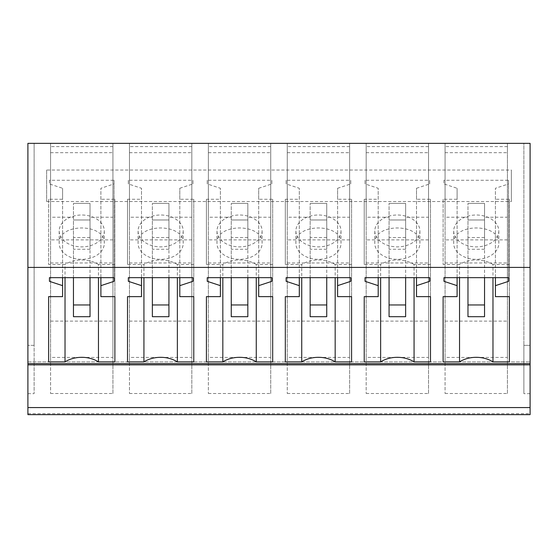 <?xml version="1.0" encoding="UTF-8"?>
<svg xmlns="http://www.w3.org/2000/svg" width="558" height="558" viewBox="0 0 558 558"><rect width="100%" height="100%" fill="white"/><g stroke="black" fill="none" stroke-linecap="round" stroke-linejoin="round"><path stroke-width="0.42" stroke-dasharray="2.79 2.09" d="M50.569 393.516L112.925 393.516L112.925 357.434L50.569 357.434L50.569 393.516L50.569 143.357L34.115 143.357L34.115 393.669L34.115 345.346L27.9 345.346L34.115 345.346L34.115 143.357L27.9 143.357L27.9 414.643M27.9 364.848L27.9 363.635L27.9 364.848M50.569 321.108L112.925 321.108L112.925 143.357L129.47 143.357L129.47 217.236L152.362 217.236L152.362 219.978L152.362 203.405L152.362 217.236M129.47 393.516L191.826 393.516L191.826 357.434L129.47 357.434L129.47 393.516L129.47 143.357L112.925 143.357L112.925 357.434M129.47 321.108L191.826 321.108L191.826 143.357L208.371 143.357L208.371 217.236L231.263 217.236L231.263 219.978L231.263 203.405L231.263 217.236M208.371 393.516L270.728 393.516L270.728 357.434L208.371 357.434L208.371 393.516L208.371 143.357L191.826 143.357L191.826 357.434M208.371 321.108L270.728 321.108L270.728 143.357L287.272 143.357L287.272 217.236L310.164 217.236L310.164 219.978L310.164 203.405L310.164 217.236M287.272 393.516L349.629 393.516L349.629 357.434L287.272 357.434L287.272 393.516L287.272 143.357L270.728 143.357L270.728 357.434M287.272 321.108L349.629 321.108L349.629 143.357L366.174 143.357L366.174 217.236L389.072 217.236L389.072 219.978L389.072 203.405L389.072 217.236M366.174 393.516L428.53 393.516L428.53 357.434L366.174 357.434L366.174 393.516L366.174 143.357L349.629 143.357L349.629 357.434M366.174 321.108L428.53 321.108L428.53 143.357L445.075 143.357L445.075 217.236L467.974 217.236L467.974 219.978L467.974 203.405L467.974 217.236M445.075 393.516L507.431 393.516L507.431 357.434L445.075 357.434L445.075 393.516L445.075 143.357L428.53 143.357L428.53 357.434M445.075 321.108L507.431 321.108L507.431 143.357L523.885 143.357L523.885 345.346L530.1 345.346L530.1 414.643M27.9 361.912L530.1 361.912L27.9 361.912M530.1 364.848L530.1 363.635L530.1 364.848M27.9 363.635L530.1 363.635M445.075 152.697L507.431 152.697L507.431 143.357L511.358 143.357L46.642 143.357L50.569 143.357L50.569 217.236L73.461 217.236L73.461 219.978L73.461 203.405L73.461 217.236M530.1 143.357L523.885 143.357L523.885 393.669L523.885 345.346L530.1 345.346L530.1 393.669L530.1 143.357M27.9 267.408L34.115 267.408M27.9 393.669L34.115 393.669M129.47 357.434L129.47 217.236M191.826 393.516L191.826 321.108M208.371 357.434L208.371 217.236M270.728 393.516L270.728 321.108M287.272 357.434L287.272 217.236M349.629 393.516L349.629 321.108M366.174 357.434L366.174 217.236M428.53 393.516L428.53 321.108M445.075 357.434L445.075 217.236M507.431 393.516L507.431 321.108M507.431 357.434L507.431 152.697M50.569 357.434L50.569 217.236M112.925 393.516L112.925 321.108M114.048 180.276L114.048 277.661L114.048 180.276L49.439 180.276L49.439 183.938L62.587 188.276L62.587 199.262L48.609 199.262L48.609 264.513L65.028 264.513L65.028 277.661M100.9 277.661L100.9 188.276L114.048 183.938M100.9 296.64L100.9 188.276M114.878 199.262L114.878 296.64L114.878 199.262L100.9 199.262M114.878 264.513L98.466 264.513L98.466 277.661M98.466 264.513A24.852 17.57 180 0 0 65.028 264.513M48.609 199.262L48.609 264.513M62.587 296.64L62.587 199.262M62.587 277.661L62.587 188.276M49.439 180.276L49.439 183.938M272.681 199.262L272.681 296.64L272.681 199.262L258.703 199.262L258.703 188.276L271.858 183.938L271.858 180.276L207.241 180.276L207.241 183.938L220.396 188.276L220.396 199.262L206.411 199.262L206.411 264.513L222.83 264.513L222.83 277.661M272.681 264.513L256.268 264.513L256.268 277.661M256.268 264.513A24.852 17.57 180 0 0 222.83 264.513M206.411 199.262L206.411 264.513M220.396 296.64L220.396 199.262M220.396 277.661L220.396 188.276M207.241 180.276L207.241 183.938M271.858 183.938L271.858 180.276M258.703 277.661L258.703 188.276M258.703 296.64L258.703 199.262M193.779 199.262L193.779 296.64L193.779 199.262L179.802 199.262L179.802 188.276L192.956 183.938L192.956 180.276L128.34 180.276L128.34 183.938L141.488 188.276L141.488 199.262L127.51 199.262L127.51 264.513L143.929 264.513L143.929 277.661M193.779 264.513L177.367 264.513L177.367 277.661M177.367 264.513A24.852 17.57 180 0 0 143.929 264.513M127.51 199.262L127.51 264.513M141.488 296.64L141.488 199.262M141.488 277.661L141.488 188.276M128.34 180.276L128.34 183.938M192.956 183.938L192.956 180.276M179.802 277.661L179.802 188.276M179.802 296.64L179.802 199.262M430.49 199.262L430.49 296.64L430.49 199.262L416.512 199.262L416.512 188.276L429.66 183.938L429.66 180.276L365.044 180.276L365.044 183.938L378.198 188.276L378.198 199.262L364.221 199.262L364.221 264.513L380.633 264.513L380.633 277.661M416.512 296.64L416.512 199.262M430.49 264.513L414.071 264.513L414.071 277.661M414.071 264.513A24.852 17.57 180 0 0 380.633 264.513M364.221 199.262L364.221 264.513M378.198 296.64L378.198 199.262M378.198 277.661L378.198 188.276M365.044 180.276L365.044 183.938M429.66 183.938L429.66 180.276M416.512 277.661L416.512 188.276M351.589 199.262L351.589 296.64L351.589 199.262L337.604 199.262L337.604 188.276L350.759 183.938L350.759 180.276L286.142 180.276L286.142 183.938L299.297 188.276L299.297 199.262L285.319 199.262L285.319 264.513L301.732 264.513L301.732 277.661M337.604 296.64L337.604 199.262M351.589 264.513L335.17 264.513L335.17 277.661M335.17 264.513A24.852 17.57 180 0 0 301.732 264.513M285.319 199.262L285.319 264.513M299.297 296.64L299.297 199.262M299.297 277.661L299.297 188.276M286.142 180.276L286.142 183.938M350.759 183.938L350.759 180.276M337.604 277.661L337.604 188.276M508.561 180.276L508.561 277.661L508.561 180.276L443.952 180.276L443.952 183.938L457.1 188.276L457.1 199.262L443.122 199.262L443.122 264.513L459.534 264.513L459.534 277.661M495.413 277.661L495.413 188.276L508.561 183.938M495.413 296.64L495.413 188.276M509.391 199.262L509.391 296.64L509.391 199.262L495.413 199.262M509.391 264.513L492.972 264.513L492.972 277.661M492.972 264.513A24.852 17.57 180 0 0 459.534 264.513M443.122 199.262L443.122 264.513M457.1 296.64L457.1 199.262M457.1 277.661L457.1 188.276M443.952 180.276L443.952 183.938M46.642 170.03L46.642 201.515L46.642 170.03L511.358 170.03L511.358 201.515L511.358 170.03M428.53 146.601L366.174 146.601M349.629 146.601L287.272 146.601M270.728 146.601L208.371 146.601M191.826 146.601L129.47 146.601M112.925 146.601L50.569 146.601M46.642 201.515L511.358 201.515M507.431 146.601L445.075 146.601M530.1 267.408L523.885 267.408M129.47 152.697L191.826 152.697M168.928 217.236L168.928 249.252L168.928 203.405L168.928 217.236L191.826 217.236M168.928 277.661L168.928 203.405L152.362 203.405L168.928 203.405L152.362 203.405L152.362 249.252L152.362 219.978L168.928 219.978L152.362 219.978L152.362 316.686M191.826 239.877L129.47 239.877M129.47 262.978L191.826 262.978M208.371 152.697L270.728 152.697M247.836 217.236L247.836 249.252L247.836 203.405L247.836 217.236L270.728 217.236M247.836 277.661L247.836 203.405L231.263 203.405L247.836 203.405L231.263 203.405L231.263 249.252L231.263 219.978L247.836 219.978L231.263 219.978L231.263 316.686M270.728 239.877L208.371 239.877M208.371 262.978L270.728 262.978M287.272 152.697L349.629 152.697M326.737 217.236L326.737 249.252L326.737 203.405L326.737 217.236L349.629 217.236M326.737 277.661L326.737 203.405L310.164 203.405L326.737 203.405L310.164 203.405L310.164 249.252L310.164 219.978L326.737 219.978L310.164 219.978L310.164 316.686M349.629 239.877L287.272 239.877M287.272 262.978L349.629 262.978M366.174 152.697L428.53 152.697M405.638 217.236L405.638 249.252L405.638 203.405L405.638 217.236L428.53 217.236M405.638 277.661L405.638 203.405L389.072 203.405L405.638 203.405L389.072 203.405L389.072 249.252L389.072 219.978L405.638 219.978L389.072 219.978L389.072 316.686M428.53 239.877L366.174 239.877M366.174 262.978L428.53 262.978M484.539 217.236L484.539 249.252L484.539 203.405L484.539 217.236L507.431 217.236M484.539 277.661L484.539 203.405L467.974 203.405L484.539 203.405L467.974 203.405L467.974 249.252L467.974 219.978L484.539 219.978L467.974 219.978L467.974 316.686M507.431 239.877L445.075 239.877M445.075 262.978L507.431 262.978M530.1 393.669L523.885 393.669M50.569 152.697L112.925 152.697M90.026 217.236L90.026 249.252L90.026 203.405L90.026 217.236L112.925 217.236M90.026 277.661L90.026 203.405L73.461 203.405L90.026 203.405L73.461 203.405L73.461 249.252L73.461 219.978L90.026 219.978L73.461 219.978L73.461 316.686M112.925 239.877L50.569 239.877M50.569 262.978L112.925 262.978M59.197 230.949A22.55 15.945 180 0 0 81.747 246.887A22.55 15.945 180 0 0 104.29 230.949A22.55 15.945 180 0 0 81.747 215.004A22.55 15.945 180 0 0 59.197 230.949L59.197 243.393A22.55 15.945 180 0 0 81.747 259.337A22.55 15.945 180 0 0 104.29 243.393C105.671 222.83 57.816 222.83 59.197 243.393M216.999 230.949A22.55 15.945 180 0 0 239.549 246.887A22.55 15.945 180 0 0 262.1 230.949A22.55 15.945 180 0 0 239.549 215.004A22.55 15.945 180 0 0 216.999 230.949L216.999 243.393A22.55 15.945 180 0 0 239.549 259.337A22.55 15.945 180 0 0 262.1 243.393C263.481 222.83 215.618 222.83 216.999 243.393M138.098 230.949A22.55 15.945 180 0 0 160.648 246.887A22.55 15.945 180 0 0 183.191 230.949A22.55 15.945 180 0 0 160.648 215.004A22.55 15.945 180 0 0 138.098 230.949L138.098 243.393A22.55 15.945 180 0 0 160.648 259.337A22.55 15.945 180 0 0 183.191 243.393C184.579 222.83 136.717 222.83 138.098 243.393M374.809 230.949A22.55 15.945 180 0 0 397.352 246.887A22.55 15.945 180 0 0 419.902 230.949A22.55 15.945 180 0 0 397.352 215.004A22.55 15.945 180 0 0 374.809 230.949L374.809 243.393A22.55 15.945 180 0 0 397.352 259.337A22.55 15.945 180 0 0 419.902 243.393C421.283 222.83 373.421 222.83 374.809 243.393M295.9 230.949A22.55 15.945 180 0 0 318.451 246.887A22.55 15.945 180 0 0 341.001 230.949A22.55 15.945 180 0 0 318.451 215.004A22.55 15.945 180 0 0 295.9 230.949L295.9 243.393A22.55 15.945 180 0 0 318.451 259.337A22.55 15.945 180 0 0 341.001 243.393C342.382 222.83 294.519 222.83 295.9 243.393M453.71 230.949A22.55 15.945 180 0 0 476.253 246.887A22.55 15.945 180 0 0 498.803 230.949A22.55 15.945 180 0 0 476.253 215.004A22.55 15.945 180 0 0 453.71 230.949L453.71 243.393A22.55 15.945 180 0 0 476.253 259.337A22.55 15.945 180 0 0 498.803 243.393C500.184 222.83 452.329 222.83 453.71 243.393M104.29 230.949L104.29 243.393M262.1 230.949L262.1 243.393M183.191 230.949L183.191 243.393M419.902 230.949L419.902 243.393M341.001 230.949L341.001 243.393M498.803 230.949L498.803 243.393M168.928 237.534L152.362 237.534M168.928 249.252L152.362 249.252M247.836 237.534L231.263 237.534M247.836 249.252L231.263 249.252M326.737 237.534L310.164 237.534M326.737 249.252L310.164 249.252M405.638 237.534L389.072 237.534M405.638 249.252L389.072 249.252M484.539 237.534L467.974 237.534M484.539 249.252L467.974 249.252M90.026 237.534L73.461 237.534M90.026 249.252L73.461 249.252M73.461 277.661L73.461 203.405L90.026 203.405L90.026 219.978L73.461 219.978L90.026 219.978L90.026 316.686M152.362 277.661L152.362 203.405L168.928 203.405L168.928 219.978L152.362 219.978L168.928 219.978L168.928 316.686M231.263 277.661L231.263 203.405L247.836 203.405L247.836 219.978L231.263 219.978L247.836 219.978L247.836 316.686M310.164 277.661L310.164 203.405L326.737 203.405L326.737 219.978L310.164 219.978L326.737 219.978L326.737 316.686M389.072 277.661L389.072 203.405L405.638 203.405L405.638 219.978L389.072 219.978L405.638 219.978L405.638 316.686M467.974 277.661L467.974 203.405L484.539 203.405L484.539 219.978L467.974 219.978L484.539 219.978L484.539 316.686M27.9 413.68L530.1 413.68"/><path stroke-width="0.84" d="M27.9 407.57L530.1 407.57L530.1 414.643L27.9 414.643L27.9 143.357L530.1 143.357L530.1 363.635L27.9 363.635M530.1 407.57L530.1 363.635M27.9 267.408L530.1 267.408M114.048 277.661L114.048 281.323L114.048 277.661L49.439 277.661L49.439 281.323L62.587 285.654L62.587 296.64L48.609 296.64L48.609 361.891L48.609 296.64M65.028 277.661L65.028 361.891A24.852 17.57 0 0 1 98.466 361.891L114.878 361.891L114.878 296.64L100.9 296.64L100.9 285.654L114.048 281.323M65.028 361.891L48.609 361.891M222.83 277.661L222.83 361.891A24.852 17.57 0 0 1 256.268 361.891L272.681 361.891L272.681 296.64L258.703 296.64L258.703 285.654L271.858 281.323L271.858 277.661L271.858 281.323M222.83 361.891L206.411 361.891L206.411 296.64L206.411 361.891M207.241 281.323L207.241 277.661L207.241 281.323L220.396 285.654L220.396 296.64L206.411 296.64M207.241 277.661L271.858 277.661M143.929 277.661L143.929 361.891A24.852 17.57 0 0 1 177.367 361.891L193.779 361.891L193.779 296.64L179.802 296.64L179.802 285.654L192.956 281.323L192.956 277.661L192.956 281.323M143.929 361.891L127.51 361.891L127.51 296.64L127.51 361.891M128.34 281.323L128.34 277.661L128.34 281.323L141.488 285.654L141.488 296.64L127.51 296.64M128.34 277.661L192.956 277.661M380.633 277.661L380.633 361.891A24.852 17.57 0 0 1 414.071 361.891L430.49 361.891L430.49 296.64L416.512 296.64L416.512 285.654L429.66 281.323L429.66 277.661L429.66 281.323M380.633 361.891L364.221 361.891L364.221 296.64L364.221 361.891M365.044 281.323L365.044 277.661L365.044 281.323L378.198 285.654L378.198 296.64L364.221 296.64M365.044 277.661L429.66 277.661M301.732 277.661L301.732 361.891A24.852 17.57 0 0 1 335.17 361.891L351.589 361.891L351.589 296.64L337.604 296.64L337.604 285.654L350.759 281.323L350.759 277.661L350.759 281.323M301.732 361.891L285.319 361.891L285.319 296.64L285.319 361.891M286.142 281.323L286.142 277.661L286.142 281.323L299.297 285.654L299.297 296.64L285.319 296.64M286.142 277.661L350.759 277.661M508.561 277.661L508.561 281.323L508.561 277.661L443.952 277.661L443.952 281.323L457.1 285.654L457.1 296.64L443.122 296.64L443.122 361.891L443.122 296.64M459.534 277.661L459.534 361.891A24.852 17.57 0 0 1 492.972 361.891L509.391 361.891L509.391 296.64L495.413 296.64L495.413 285.654L508.561 281.323M459.534 361.891L443.122 361.891M100.9 285.654L100.9 277.661M114.878 361.891L114.878 296.64M98.466 277.661L98.466 361.891M62.587 285.654L62.587 277.661M49.439 281.323L49.439 277.661M272.681 361.891L272.681 296.64M256.268 277.661L256.268 361.891M220.396 285.654L220.396 277.661M258.703 285.654L258.703 277.661M193.779 361.891L193.779 296.64M177.367 277.661L177.367 361.891M141.488 285.654L141.488 277.661M179.802 285.654L179.802 277.661M430.49 361.891L430.49 296.64M414.071 277.661L414.071 361.891M378.198 285.654L378.198 277.661M416.512 285.654L416.512 277.661M351.589 361.891L351.589 296.64M335.17 277.661L335.17 361.891M299.297 285.654L299.297 277.661M337.604 285.654L337.604 277.661M495.413 285.654L495.413 277.661M509.391 361.891L509.391 296.64M492.972 277.661L492.972 361.891M457.1 285.654L457.1 277.661M443.952 281.323L443.952 277.661M73.461 304.968L73.461 316.686L90.026 316.686L90.026 304.968L73.461 304.968L73.461 277.661M90.026 304.968L90.026 277.661M152.362 304.968L152.362 316.686L168.928 316.686L168.928 304.968L152.362 304.968L152.362 277.661M168.928 304.968L168.928 277.661M231.263 304.968L231.263 316.686L247.836 316.686L247.836 304.968L231.263 304.968L231.263 277.661M247.836 304.968L247.836 277.661M310.164 304.968L310.164 316.686L326.737 316.686L326.737 304.968L310.164 304.968L310.164 277.661M326.737 304.968L326.737 277.661M389.072 304.968L389.072 316.686L405.638 316.686L405.638 304.968L389.072 304.968L389.072 277.661M405.638 304.968L405.638 277.661M467.974 304.968L467.974 316.686L484.539 316.686L484.539 304.968L467.974 304.968L467.974 277.661M484.539 304.968L484.539 277.661M530.1 364.848L27.9 364.848"/></g></svg>
